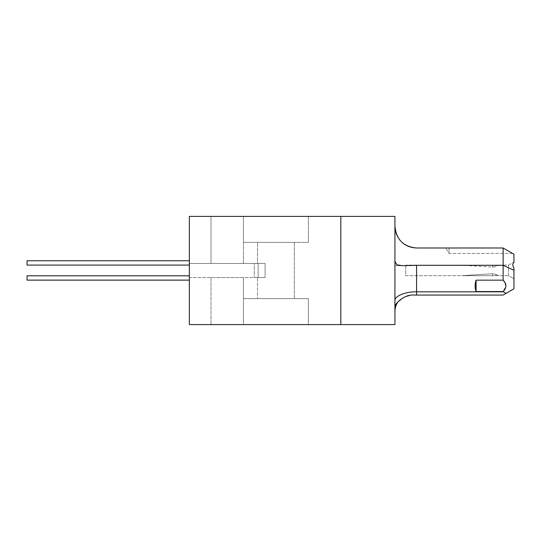 <?xml version="1.0" encoding="UTF-8"?>
<svg xmlns="http://www.w3.org/2000/svg" width="541" height="541" viewBox="0 0 541 541"><rect width="100%" height="100%" fill="white"/><g stroke="black" fill="none" stroke-linecap="round" stroke-linejoin="round"><path stroke-width="0.41" stroke-dasharray="2.71 2.03" d="M243.45 277.533L243.45 324.6L210.99 324.6L308.37 324.6L210.99 324.6L243.45 324.6L243.45 298.632L308.37 298.632L308.37 324.6L308.37 298.632L243.45 298.632L243.45 324.6L243.45 277.533L210.99 277.533L210.99 324.6L210.99 277.533L243.45 277.533M243.45 242.368L243.45 216.4L243.45 263.467L210.99 263.467L243.45 263.467L210.99 263.467L243.45 263.467L243.45 216.4L210.99 216.4L210.99 263.467L210.99 216.4L308.37 216.4L243.45 216.4L308.37 216.4L243.45 216.4L243.45 242.368L308.37 242.368L308.37 216.4L308.37 242.368L243.45 242.368M394.93 261.188L394.93 311.616L394.93 261.188L396.803 264.779L402.599 265.712L416.57 265.306L503.13 265.306L503.13 247.994L416.57 247.994M189.35 280.13L27.05 280.13L189.35 280.13L27.05 280.13L189.35 280.13L27.05 280.13L189.35 280.13L27.05 280.13L189.35 280.13L27.05 280.13L27.05 275.802L27.05 277.966L27.05 275.802L27.05 277.966L27.05 275.802L27.05 277.966L27.05 275.802L27.05 277.966L27.05 275.802L27.05 277.966L27.05 275.802L27.05 277.966L27.05 275.802L27.05 277.966L27.05 275.802L27.05 277.966L27.05 275.802L27.05 277.966L27.05 275.802L189.35 275.802L189.35 280.13L189.35 275.802L189.35 277.966L189.35 275.802L189.35 277.966L189.35 275.802L189.35 277.966L189.35 275.802L189.35 277.966L189.35 275.802L189.35 277.966L189.35 275.802L189.35 277.966L189.35 275.802L189.35 277.966L189.35 275.802L189.35 277.966L189.35 275.802L189.35 277.966L189.35 275.802L27.05 275.802L189.35 275.802M27.05 265.09L189.35 265.09L27.05 265.09L189.35 265.09L27.05 265.09L189.35 265.09L27.05 265.09L189.35 265.09L27.05 265.09L27.05 260.762L27.05 262.926L27.05 260.762L27.05 262.926L27.05 260.762L27.05 262.926L27.05 260.762L27.05 262.926L27.05 260.762L27.05 262.926L27.05 260.762L27.05 262.926L27.05 260.762L27.05 262.926L27.05 260.762L27.05 262.926L27.05 260.762L189.35 260.762L189.35 265.09L189.35 260.762L189.35 262.926L189.35 260.762L189.35 262.926L189.35 260.762L189.35 262.926L189.35 260.762L189.35 262.926L189.35 260.762L189.35 262.926L189.35 260.762L189.35 262.926L189.35 260.762L189.35 262.926L189.35 260.762L189.35 262.926L189.35 260.762L27.05 260.762M243.45 298.632L308.37 298.632L243.45 298.632M294.304 242.368L294.304 298.632L257.516 298.632L294.304 298.632L257.516 298.632L294.304 298.632L294.304 242.368L257.516 242.368L257.516 263.467L265.09 263.467L265.09 277.533L265.09 263.467L265.09 277.533L254.27 277.533L265.09 277.533L257.516 277.533L257.516 298.632L257.516 277.533L265.09 277.533L265.09 263.467L189.35 263.467L189.35 277.533L258.125 277.533L257.516 277.533L258.125 277.533L258.125 263.467L258.125 277.533L189.35 277.533L189.35 263.467L189.35 277.533L189.35 263.467L265.09 263.467L257.516 263.467L258.125 263.467L257.516 263.467L257.516 242.368L294.304 242.368M476.08 291.565L503.13 291.565L505.943 285.864L503.13 280.164L476.08 280.164L475.106 285.864L476.08 291.565L476.08 280.164M492.56 265.09L495.63 265.09C499.701 265.09 499.701 265.09 495.63 265.09C499.701 265.09 499.701 265.09 495.63 265.09L459.951 265.09L495.63 265.09C499.701 265.09 499.701 265.09 495.63 265.09C499.701 265.09 499.701 265.09 495.63 265.09L459.951 265.09L495.63 265.09C499.701 265.09 499.701 265.09 495.63 265.09C499.701 265.09 499.701 265.09 495.63 265.09L459.951 265.09L495.63 265.09C499.701 265.09 499.701 265.09 495.63 265.09C499.701 265.09 499.701 265.09 495.63 265.09L459.951 265.09L495.63 265.09C499.701 265.09 499.701 265.09 495.63 265.09C499.701 265.09 499.701 265.09 495.63 265.09L459.951 265.09L495.63 265.09C499.701 265.09 499.701 265.09 495.63 265.09C499.701 265.09 499.701 265.09 495.63 265.09L492.912 265.09L495.63 265.09C499.701 265.09 499.701 265.09 495.63 265.09C499.701 265.09 499.701 265.09 495.63 265.09L459.951 265.09L492.56 265.09L459.951 265.09L492.56 265.09L459.951 265.09L492.56 265.09L459.951 265.09L492.56 265.09L492.432 267.159L492.56 265.09M496.273 274.503L498.667 275.694L461.656 275.694L492.432 273.732L492.553 275.694L492.912 275.694L461.656 275.694L492.432 273.732L492.553 275.694L492.912 275.694L461.656 275.694L492.432 273.732L492.553 275.694L492.912 275.694L461.656 275.694L492.432 273.732L492.553 275.694L461.656 275.694L492.432 273.732L492.553 275.694L461.656 275.694L492.432 273.732L492.553 275.694L461.656 275.694L492.432 273.732L492.553 275.694L461.656 275.694L492.432 273.732L492.553 275.694L492.912 275.694L461.656 275.694L492.432 273.732L492.553 275.694L492.912 275.694L461.656 275.694L492.432 273.732L492.553 275.694L498.667 275.694L492.553 275.694L498.667 275.694L492.553 275.694L498.667 275.694L492.553 275.694L498.667 275.694L492.553 275.694L498.667 275.694L492.912 275.694L498.667 275.694L496.273 274.503L498.667 275.694L496.273 274.503L498.667 275.694L496.273 274.503L498.667 275.694L496.273 274.503L498.667 275.694L496.273 274.503L495.684 275.694L492.912 275.694L495.684 275.694L496.273 274.503L495.684 275.694L496.273 274.503L495.684 275.694L496.273 274.503L495.684 275.694L496.273 274.503L495.684 275.694L496.273 274.503L495.684 275.694L496.273 274.503L495.684 275.694L496.273 274.503L495.684 275.694L496.273 274.503L495.684 275.694L496.273 274.503L495.684 275.694L496.273 274.503L492.432 273.732L496.273 274.503L492.432 273.732L496.273 274.503L492.432 273.732L496.273 274.503L492.432 273.732L496.273 274.503L492.432 273.732L492.553 275.694L492.432 273.732L492.553 275.694L492.432 273.732L492.553 275.694L492.432 273.732L492.553 275.694L492.432 273.732L492.553 275.694L492.432 273.732L496.273 274.503M340.83 216.4L189.35 216.4L189.35 324.6L340.83 324.6L340.83 216.4L394.93 216.4L394.93 324.6L340.83 324.6L340.83 216.4L340.83 324.6M394.93 305.881A21.64 21.64 0 0 1 397.987 301.79L397.987 301.79A17.312 17.312 0 0 0 394.93 311.616M503.13 291.565L505.943 293.438L503.13 295.061L413.669 295.061L409.726 295.427M406.061 296.441L402.68 298.064M394.93 300.776C393.963 296.346 405.865 291.416 416.57 291.815L416.57 265.306M505.943 293.438L513.95 288.813L513.95 270.257L503.13 265.306L503.13 280.164M503.13 291.815L416.57 291.815L416.57 295.061M449.03 247.994C444.986 247.994 444.986 247.994 449.03 247.994C444.986 247.994 444.986 247.994 449.03 247.994L503.13 247.994L449.03 247.994C444.986 247.994 444.986 247.994 449.03 247.994C444.986 247.994 444.986 247.994 449.03 247.994L503.13 247.994L449.03 247.994L449.03 253.404L449.03 247.994M513.95 270.257L513.95 267.991C512.442 265.746 512.442 263.846 513.95 262.284L513.95 254.243L503.13 247.994M512.503 253.404L449.03 253.404L445.777 247.994L449.03 253.404L512.503 253.404L504.665 248.88M513.95 267.991L513.95 279.67L513.504 278.561L508.54 275.694L508.54 265.09L508.54 275.694L513.504 278.561L513.95 279.67L513.95 267.991M508.54 265.09L513.95 261.966L508.54 265.09L405.75 265.09L508.54 265.09M513.95 278.818L513.504 278.561L513.95 279.67L513.95 278.818M495.63 265.09C499.701 265.09 499.701 265.09 495.63 265.09C499.701 265.09 499.701 265.09 495.63 265.09L492.912 265.09L495.63 265.09C499.701 265.09 499.701 265.09 495.63 265.09C499.701 265.09 499.701 265.09 495.63 265.09L496.273 266.388L495.63 265.09M461.656 275.694L492.553 275.694L461.656 275.694M405.75 275.694L508.54 275.694L405.75 275.694L405.75 265.09L405.75 275.694M258.125 263.467L254.27 263.467L258.125 263.467M254.27 263.467L189.35 263.467L254.27 263.467L254.27 277.533L254.27 263.467M402.599 265.712L394.93 265.712L402.599 265.712M459.951 265.09L492.912 267.173L496.273 266.388L498.89 265.09M492.432 267.159L496.273 266.388L492.432 267.159"/><path stroke-width="0.81" d="M416.57 247.994C403.437 246.737 396.222 239.528 394.93 226.354L396.059 233.252C399.745 242.564 406.582 247.48 416.57 247.994L503.13 247.994L503.13 265.306L416.57 265.306L402.599 265.712L396.81 264.786L394.93 261.188M189.35 275.802L27.05 275.802L27.05 280.13L189.35 280.13M189.35 260.762L27.05 260.762L27.05 265.09L189.35 265.09M189.35 216.4L189.35 324.6L394.93 324.6L394.93 216.4L189.35 216.4M340.83 216.4L340.83 324.6M416.57 265.306L416.57 291.815C405.865 291.416 393.963 296.346 394.93 300.776M394.93 311.616A17.312 17.312 0 0 1 397.987 301.79A21.64 21.64 0 0 0 394.93 305.881C394.139 306.023 402.632 294.189 413.669 295.061L503.13 295.061L505.943 293.438L503.13 291.565L476.08 291.565C474.802 287.771 474.802 283.971 476.08 280.164L503.13 280.164L503.13 265.306L513.95 270.257L513.95 288.813L505.943 293.438M409.726 295.427L406.061 296.441M402.68 298.064L397.716 302.081M397.567 302.243L395.16 305.496M416.57 295.061L416.57 291.815L503.13 291.815M504.665 248.88L503.13 247.994C515.086 254.899 515.086 254.899 503.13 247.994L513.95 254.243L513.95 262.284C512.442 263.825 512.442 265.732 513.95 267.991L513.95 270.257M503.13 247.994C515.086 254.899 515.086 254.899 503.13 247.994C515.086 254.899 515.086 254.899 503.13 247.994M503.13 291.565C506.836 287.765 506.836 283.964 503.13 280.164M476.08 291.565L476.08 280.164"/></g></svg>
